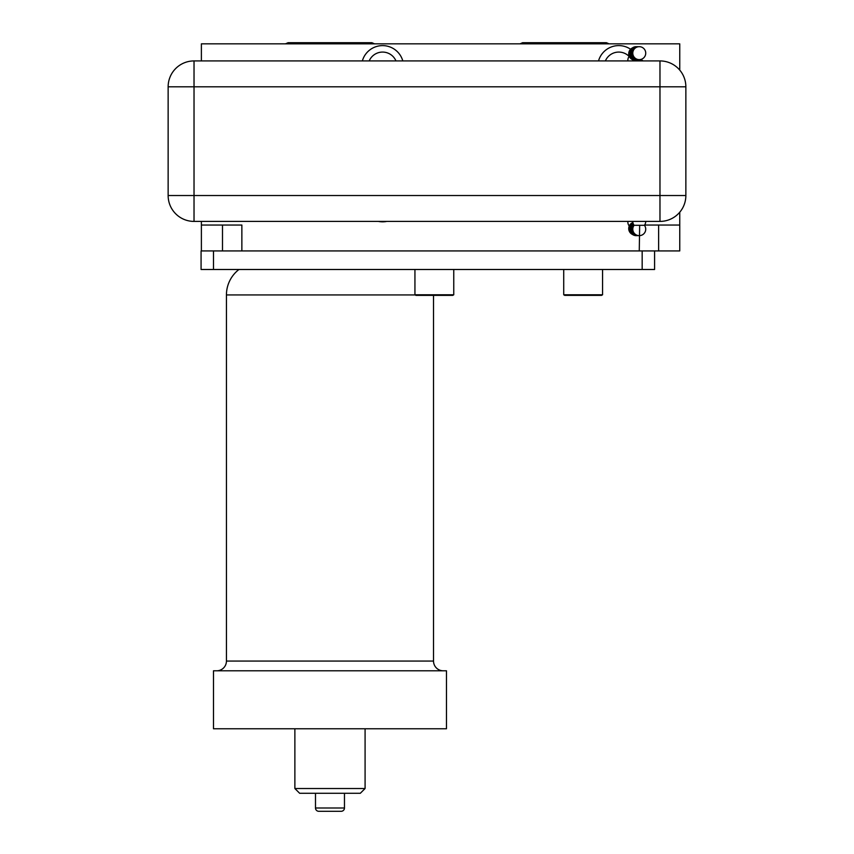 <?xml version="1.0" encoding="UTF-8"?>
<svg xmlns="http://www.w3.org/2000/svg" width="854" height="854" viewBox="0 0 854 854"><rect width="100%" height="100%" fill="white"/><g stroke="black" fill="none" stroke-linecap="round" stroke-linejoin="round"><path stroke-width="1.28" d="M241.863 250.927L241.863 225.04L201.384 225.04L201.384 221.41M679.752 70.103L679.752 43.842L201.384 43.842L201.384 60.922M654.591 250.927L654.591 269.49L201.074 269.49L201.074 250.927L679.752 250.927L679.752 212.23M679.752 225.04L644.621 225.04M639.262 250.927L639.667 225.296L644.439 225.296A6.469 6.469 0 0 0 645.731 221.41M378.429 221.41A21.019 21.019 0 0 0 386.734 221.41M402.81 60.922A21.019 21.019 0 0 0 362.352 60.922M630.572 49.233A21.019 21.019 0 0 0 598.526 60.922M642.165 250.927L642.165 269.49M213.489 250.927L213.489 269.49M602.561 294.779L601.526 295.377L564.761 295.377L563.725 294.779L602.561 294.779L602.561 269.49M453.762 294.779L452.727 295.377L415.973 295.377L414.937 294.779L453.762 294.779L453.762 269.49M201.384 250.927L201.384 225.04M629.142 56.428A14.55 14.55 0 0 0 605.379 60.922M395.968 60.922A14.55 14.55 0 0 0 369.195 60.922M238.96 269.49A32.1 32.1 0 0 0 226.438 294.929L226.438 661.06A9.736 9.736 0 0 1 216.702 670.796M433.522 295.377L433.522 661.06A9.736 9.736 0 0 0 443.258 670.796M213.489 670.796L446.471 670.796L446.471 728.772L213.489 728.772L213.489 670.796M365.085 728.772L365.085 788.52L360.313 793.281L299.647 793.281L294.876 788.52L365.085 788.52M294.876 728.772L294.876 788.52M344.472 793.281L344.472 807.991A3.309 3.309 0 0 1 341.162 811.3L318.798 811.3A3.309 3.309 0 0 1 315.489 807.991L344.472 807.991M315.489 793.281L315.489 807.991M685.858 86.809L194.029 86.809L194.029 195.534L659.971 195.534L659.971 60.922L194.029 60.922A25.887 25.887 0 0 0 168.142 86.809L168.142 195.534A25.887 25.887 0 0 0 194.029 221.41L659.971 221.41A25.887 25.887 0 0 0 685.858 195.534L685.858 86.809A25.887 25.887 0 0 0 659.971 60.922M168.142 86.809L194.029 86.809L194.029 60.922M194.029 221.41L194.029 195.534L168.142 195.534M685.858 195.534L659.971 195.534L659.971 221.41M632.793 221.41A6.469 6.469 0 0 0 634.084 225.296L639.667 225.296M658.626 250.927L658.626 225.04M222.499 250.927L222.499 225.04M226.438 294.929L415.204 294.929M226.438 661.06L433.522 661.06M637.735 46.703A6.469 6.469 0 0 0 630.754 53.161A6.469 6.469 0 0 0 637.233 59.631L637.308 59.556M636.283 46.756L636.209 46.682A6.469 6.469 0 0 0 629.74 53.161A6.469 6.469 0 0 0 636.721 59.609M633.647 224.634A6.469 6.469 0 0 0 638.248 235.651L638.322 235.587M633.337 224.015A6.469 6.469 0 0 0 637.233 235.651L637.308 235.587M633.134 223.492A6.469 6.469 0 0 0 636.209 235.651L636.283 235.587M563.725 294.779L563.725 269.49M414.937 294.779L414.937 269.49M519.979 43.842L522.627 42.7L606.393 42.7L609.03 43.842M285.46 43.842L288.097 42.7L371.864 42.7L374.5 43.842M639.262 46.682A6.469 6.469 0 0 0 632.793 53.161A6.469 6.469 0 0 0 639.262 59.631A6.469 6.469 0 0 0 645.731 53.161A6.469 6.469 0 0 0 639.262 46.682M643.147 60.922A6.469 6.469 0 0 0 635.376 60.922M634.084 225.296A6.469 6.469 0 0 0 639.262 235.651A6.469 6.469 0 0 0 644.439 225.296M638.248 46.682A6.469 6.469 0 0 0 631.779 53.161A6.469 6.469 0 0 0 638.76 59.609M632.419 47.92A6.469 6.469 0 0 0 635.195 60.228A6.469 6.469 0 0 0 637.938 59.62M629.249 56.289A6.469 6.469 0 0 0 627.893 60.922M632.889 222.531A6.469 6.469 0 0 0 632.419 234.423M627.893 221.41A6.469 6.469 0 0 0 629.249 226.043"/></g></svg>
